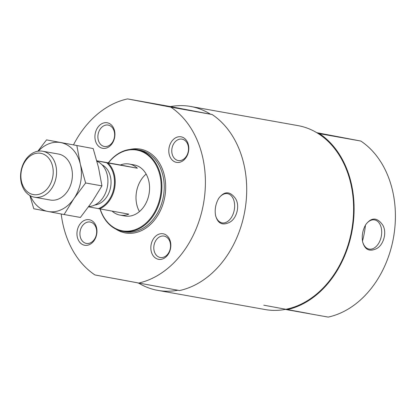 <?xml version="1.0" encoding="UTF-8"?>
<svg xmlns="http://www.w3.org/2000/svg" width="416" height="416" viewBox="0 0 416 416"><rect width="100%" height="100%" fill="white"/><g stroke="black" fill="none" stroke-linecap="round" stroke-linejoin="round"><path stroke-width="0.62" d="M161.002 287.154L115.081 278.642M139.012 283.327A93.413 71.245 -79.9 0 0 157.768 290.378L265.164 309.546A93.413 71.245 -79.9 0 0 285.251 309.41L328.198 317.091A94.063 71.739 -79.9 0 0 393.354 238.363A94.063 71.739 -79.9 0 0 360.828 141.05L316.742 132.673M285.251 309.41A93.413 71.245 -79.9 0 0 351.567 230.901A93.413 71.245 -79.9 0 0 317.881 133.364A93.413 71.245 -79.9 0 0 297.986 125.622L190.596 106.454A93.413 71.245 -79.9 0 0 170.503 106.59L127.556 98.909A94.063 71.739 -79.9 0 0 73.518 144.81M286.894 309.722A94.063 71.739 -79.9 0 0 352.05 230.994A94.063 71.739 -79.9 0 0 319.519 133.676L317.881 133.364M309.702 313.695L263.775 305.183M316.997 132.824L342.332 137.649L317.621 133.203M360.828 141.05L319.519 133.676M382.517 224.754C387.332 231.936 383.687 245.175 376.433 248.674C369.387 252.018 364.775 249.704 362.596 241.738C361.624 235.576 362.721 229.793 365.893 224.396C371.556 217.183 377.099 217.303 382.517 224.754M365.617 224.832A14.851 9.604 -79.2 0 1 374.639 219.924A14.851 9.604 -79.2 0 1 380.5 225.462A14.851 9.604 -79.2 0 1 381.321 236.2A14.851 9.604 -79.2 0 1 369.091 249.096A14.851 9.604 -79.2 0 1 362.502 241.218M218.572 198.593A14.851 9.604 -79.2 0 1 227.594 193.679A14.851 9.604 -79.2 0 1 233.454 199.222A14.851 9.604 -79.2 0 1 234.276 209.955A14.851 9.604 -79.2 0 1 222.045 222.856A14.851 9.604 -79.2 0 1 215.457 214.978M235.472 198.515C240.287 205.696 236.642 218.93 229.388 222.43C222.342 225.774 217.729 223.465 215.55 215.493C214.578 209.331 215.675 203.549 218.847 198.151C224.51 190.939 230.053 191.058 235.472 198.515M61.199 213.985A94.063 71.739 -79.9 0 0 94.931 274.95L179.499 290.555A94.063 71.739 -79.9 0 0 244.66 211.827A94.063 71.739 -79.9 0 0 212.129 114.514L210.491 114.202A93.413 71.245 -79.9 0 0 190.596 106.454M138.195 283.182A94.063 71.739 -79.9 0 0 203.351 204.459A94.063 71.739 -79.9 0 0 170.825 107.141L127.556 98.909M212.129 114.514L170.825 107.141M157.768 290.378A93.413 71.245 -79.9 0 0 177.809 290.254M210.491 114.202L170.503 106.59M89.32 219.736A12.974 9.896 100.1 0 1 94.188 240.474A12.974 9.896 100.1 0 1 77.355 237.266A12.974 9.896 100.1 0 1 89.32 219.736M163.197 233.792A12.974 9.896 100.1 0 1 168.069 254.53A12.974 9.896 100.1 0 1 151.232 251.326A12.974 9.896 100.1 0 1 163.197 233.792M107.286 122.782A12.974 9.896 100.1 0 1 112.159 143.52A12.974 9.896 100.1 0 1 95.321 140.317A12.974 9.896 100.1 0 1 107.286 122.782M181.163 136.843A12.974 9.896 100.1 0 1 186.035 157.581A12.974 9.896 100.1 0 1 169.198 154.378A12.974 9.896 100.1 0 1 181.163 136.843M185.541 109.512L147.706 102.601L185.541 109.512M108.295 162.838A41.517 31.663 100.1 0 1 137.192 149.646A41.517 31.663 100.1 0 1 137.467 149.692A41.517 31.663 100.1 0 1 161.039 196.253A41.517 31.663 100.1 0 1 122.606 231.384A41.517 31.663 100.1 0 1 100.058 209.009M108.441 162.864A41.002 31.273 100.1 0 1 137.046 150.14A41.002 31.273 100.1 0 1 153.442 214.146A41.002 31.273 100.1 0 1 100.199 209.035M98.16 208.66A25.428 19.396 100.1 0 0 113.927 187.892A25.428 19.396 100.1 0 0 106.673 162.739L137.348 168.22A25.948 19.791 -79.9 0 0 129.345 164.06A25.948 19.791 -79.9 0 0 129.173 164.029L134.129 164.913A25.948 19.791 100.1 0 1 134.3 164.944A25.948 19.791 100.1 0 1 149.032 194.043A25.948 19.791 100.1 0 1 125.013 216.003L120.058 215.114A25.948 19.791 -79.9 0 0 128.835 214.146L88.582 206.835M182.12 139.152A10.868 8.289 100.1 0 1 188.292 151.341A10.868 8.289 100.1 0 1 178.23 160.54A10.868 8.289 100.1 0 1 171.985 148.382A10.868 8.289 100.1 0 1 182.052 139.142A10.868 8.289 100.1 0 1 182.12 139.152M108.243 125.096A10.868 8.289 100.1 0 1 114.416 137.285A10.868 8.289 100.1 0 1 104.354 146.479A10.868 8.289 100.1 0 1 98.103 134.326A10.868 8.289 100.1 0 1 108.176 125.081A10.868 8.289 100.1 0 1 108.243 125.096M164.154 236.106A10.868 8.289 100.1 0 1 170.326 248.295A10.868 8.289 100.1 0 1 160.264 257.488A10.868 8.289 100.1 0 1 154.014 245.336A10.868 8.289 100.1 0 1 164.081 236.09A10.868 8.289 100.1 0 1 164.154 236.106M90.277 222.045A10.868 8.289 100.1 0 1 96.444 234.234A10.868 8.289 100.1 0 1 86.388 243.428A10.868 8.289 100.1 0 1 80.137 231.275A10.868 8.289 100.1 0 1 90.204 222.035A10.868 8.289 100.1 0 1 90.277 222.045M139.443 211.583A25.948 19.791 100.1 0 1 146.141 174.049M107.936 162.973A25.948 19.791 100.1 0 1 114.65 188.022A25.948 19.791 100.1 0 1 99.424 208.9M112.159 211.172A25.948 19.791 -79.9 0 0 120.058 215.114M129.173 164.029A25.948 19.791 -79.9 0 0 120.396 164.996L96.824 160.789M96.954 161.257A23.353 17.81 100.1 0 1 107.442 186.566A23.353 17.81 100.1 0 1 88.774 206.57M37.856 151.221L46.55 139.88L93.184 148.559L98.493 167.388L101.951 185.884L85.628 182.972L73.934 198.588L64.09 214.531L80.418 217.443L92.108 201.833L101.951 185.884M76.861 145.647L80.319 164.143L85.628 182.972M29.864 195.494L33.784 208.764L64.09 214.531M30.363 195.775A35.032 26.718 -79.9 0 0 48.012 211.484A35.032 26.718 -79.9 0 0 73.934 198.588A35.032 26.718 -79.9 0 0 80.319 164.143A35.032 26.718 -79.9 0 0 60.783 142.6A35.032 26.718 -79.9 0 0 38.324 151.148M46.55 139.88L93.184 148.559M50.144 200.002A23.353 17.81 -79.9 0 0 50.294 200.028A23.353 17.81 -79.9 0 0 71.911 180.268A23.353 17.81 -79.9 0 0 58.651 154.076A23.353 17.81 -79.9 0 0 58.5 154.05L42.671 151.226A23.353 17.81 100.1 0 1 42.827 151.252A23.353 17.81 100.1 0 1 56.087 177.445A23.353 17.81 100.1 0 1 34.466 197.205A23.353 17.81 100.1 0 1 21.034 171.085A23.353 17.81 100.1 0 1 42.671 151.226M40.872 153.327A20.966 15.99 100.1 0 1 48.745 186.841A20.966 15.99 100.1 0 1 21.533 181.662A20.966 15.99 100.1 0 1 40.872 153.327M137.348 168.22L120.396 164.996M106.673 162.739L96.845 160.867M102.003 164.783A20.966 15.99 100.1 0 1 110.62 187.075A20.966 15.99 100.1 0 1 94.827 205.005M365.466 225.092A81.739 62.338 100.1 0 1 362.482 241.108M130.25 149.412A42.557 32.453 100.1 0 1 140.634 149.204A42.557 32.453 100.1 0 1 163.233 203.325A42.557 32.453 100.1 0 1 116.007 229.2M137.192 149.646L139.511 150.056A41.517 31.663 100.1 0 1 139.781 150.108A41.517 31.663 100.1 0 1 163.353 196.669A41.517 31.663 100.1 0 1 124.92 231.8L122.606 231.384M50.294 200.028L34.466 197.205"/></g></svg>
